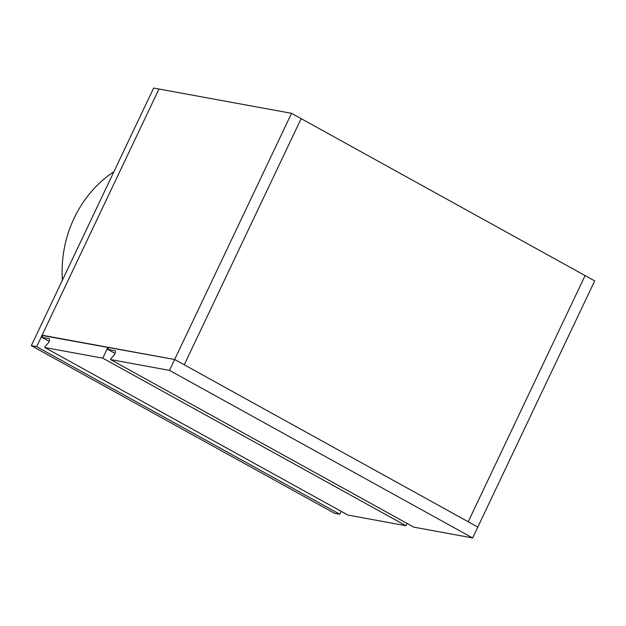 <?xml version="1.0" encoding="UTF-8"?>
<svg xmlns="http://www.w3.org/2000/svg" width="626" height="626" viewBox="0 0 626 626"><rect width="100%" height="100%" fill="white"/><g stroke="black" fill="none" stroke-linecap="round" stroke-linejoin="round"><path stroke-width="0.94" d="M413.763 527.131L472.646 537.945L477.81 527.069L468.209 521.763L585.099 275.589L301.145 118.635L184.255 364.801L468.209 521.763L585.099 275.589L594.7 280.894L477.81 527.069L174.654 359.496L169.489 370.373L110.677 359.598L110.888 358.635L113.744 355.529A3.193 1.369 118.9 0 0 115.004 350.779A3.193 1.369 118.9 0 0 114.824 350.716L107.836 349.433L108.791 347.43L174.654 359.496L42.811 335.606M347.899 515.065L405.938 525.723L102.781 358.15L44.814 347.532L45.025 346.569L47.881 343.463A3.193 1.369 118.9 0 0 49.149 338.713A3.193 1.369 118.9 0 0 48.961 338.643L41.981 337.367L42.928 335.364L107.946 347.274L102.781 358.15M49.188 341.35L41.981 337.367M108.674 347.68L107.946 347.274M407.033 523.414L405.938 525.723M472.646 537.945L169.489 370.373M115.051 353.416L107.836 349.433M174.654 359.496L184.255 364.801L301.145 118.635L291.544 113.329L174.654 359.496M42.083 335.207L158.973 89.033L291.544 113.329M31.3 345.677L36.644 346.655L158.973 89.033L153.628 88.055L31.3 345.677L334.456 513.25L339.801 514.228L341.17 511.348M36.644 346.655L339.801 514.228M113.909 171.696A112.156 100.285 100.4 0 0 74.134 218.177A112.156 100.285 100.4 0 0 62.412 280.158M347.97 515.096L44.814 347.532M413.833 527.17L110.677 359.598M44.775 347.516L347.931 515.088M110.638 359.582L413.794 527.155"/></g></svg>
